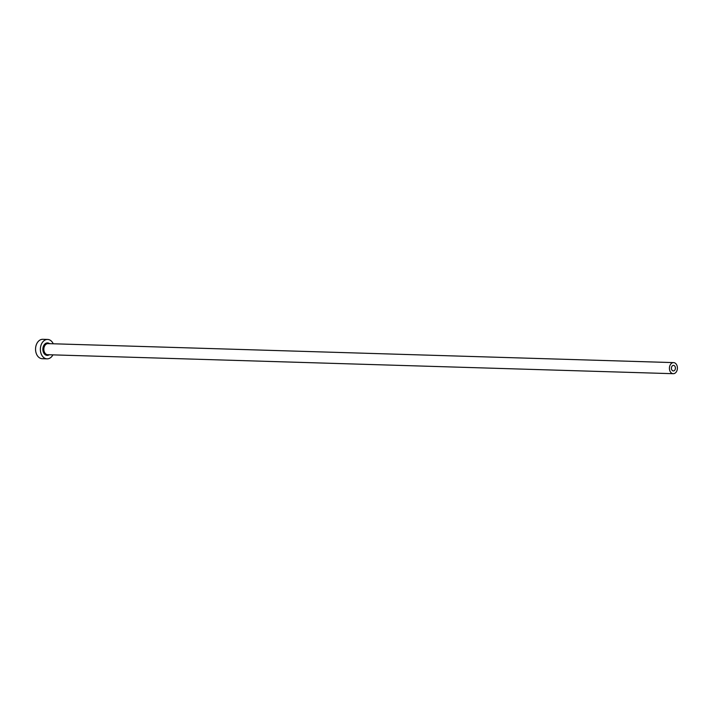 <?xml version="1.0" encoding="UTF-8"?>
<svg xmlns="http://www.w3.org/2000/svg" width="713" height="713" viewBox="0 0 713 713"><rect width="100%" height="100%" fill="white"/><g stroke="black" fill="none" stroke-linecap="round" stroke-linejoin="round"><path stroke-width="1.07" d="M674.008 365.493A2.772 1.996 91.7 0 0 673.5 365.386A2.772 1.996 91.7 0 0 671.45 367.739A2.772 1.996 91.7 0 0 672.822 370.822A2.772 1.996 91.7 0 0 673.33 370.929A2.772 1.996 91.7 0 0 675.38 368.576A2.772 1.996 91.7 0 0 674.008 365.493M672.234 373.487A5.552 3.993 91.7 0 0 673.25 373.701A5.552 3.993 91.7 0 0 677.35 368.986A5.552 3.993 91.7 0 0 674.596 362.828A5.552 3.993 91.7 0 0 673.58 362.614A5.552 3.993 91.7 0 0 669.48 367.32A5.552 3.993 91.7 0 0 672.234 373.487M53.252 343.782A9.715 6.987 91.7 0 0 49.42 339.825A9.715 6.987 91.7 0 0 47.646 339.441A9.715 6.987 91.7 0 0 40.463 347.686A9.715 6.987 91.7 0 0 45.284 358.479A9.715 6.987 91.7 0 0 47.058 358.853A9.715 6.987 91.7 0 0 52.914 354.869M47.646 339.441L42.833 339.299A9.715 6.987 91.7 0 0 35.65 347.543A9.715 6.987 91.7 0 0 40.472 358.336A9.715 6.987 91.7 0 0 42.245 358.71L47.058 358.853M49.242 354.762A6.239 4.492 -88.3 0 1 46.024 355.145A6.239 4.492 -88.3 0 1 43.056 347.427A6.239 4.492 -88.3 0 1 48.68 343.149A6.239 4.492 -88.3 0 1 49.58 343.666M673.58 362.614L48.003 343.621A5.552 3.993 91.7 0 0 43.894 348.327A5.552 3.993 91.7 0 0 46.648 354.495A5.552 3.993 91.7 0 0 47.664 354.709L673.25 373.701"/></g></svg>
